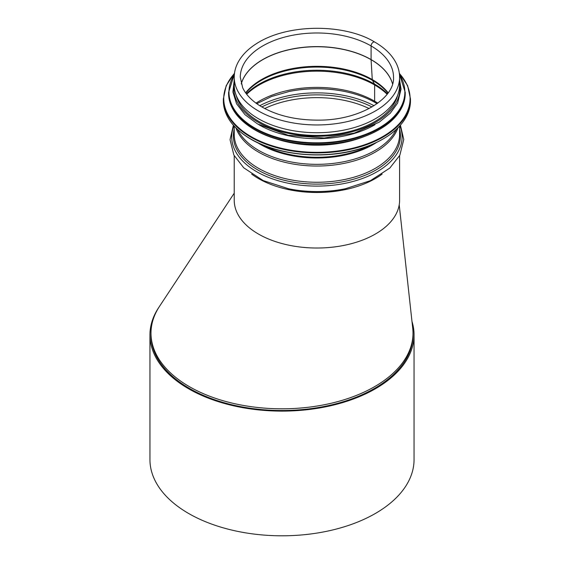 <?xml version="1.0" encoding="UTF-8"?>
<svg xmlns="http://www.w3.org/2000/svg" width="564" height="564" viewBox="0 0 564 564"><rect width="100%" height="100%" fill="white"/><g stroke="black" fill="none" stroke-linecap="round" stroke-linejoin="round"><path stroke-width="0.85" d="M234.229 193.184L159.591 306.224A131.003 75.632 0 0 0 150.997 333.169A131.003 75.632 0 0 0 189.363 386.65A131.003 75.632 0 0 0 332.133 403.041A131.003 75.632 0 0 0 413.003 333.169A131.003 75.632 0 0 0 412.742 328.396L399.213 204.859M411.981 321.431A132.054 76.239 180 0 1 414.054 334.875L414.054 459.561A132.054 76.239 180 0 1 282 535.8A132.054 76.239 180 0 1 149.946 459.561L149.946 334.875A132.054 76.239 180 0 1 158.977 307.176M413.003 333.169L413.003 334.875A131.003 75.632 180 0 1 282 410.507A131.003 75.632 180 0 1 150.997 334.875L150.997 333.169M414.054 334.875A132.054 76.239 180 0 1 282 411.114A132.054 76.239 180 0 1 149.946 334.875M375.525 102.733A3.137 1.812 -60 0 1 375.286 102.634A3.137 1.812 -60 0 1 374.637 101.196A3.137 1.812 120 0 0 375.286 102.634L377.055 103.684M377.809 103.134A81.639 47.129 0 0 0 374.637 101.196L374.637 84.967L374.637 101.196A81.639 47.129 0 0 0 256.007 103.134M387.13 94.251A81.639 47.129 0 0 0 374.637 84.967A3.137 1.812 120 0 0 374.425 84.001A3.137 1.812 -60 0 1 374.637 84.967A81.639 47.129 0 0 0 246.694 94.251M387.454 93.828A81.336 46.96 0 0 0 374.425 84.001L372.48 80.363L374.425 84.001A81.336 46.96 0 0 0 246.362 93.828M387.99 93.102A78.586 45.374 0 0 0 372.48 80.363A3.137 1.812 -60 0 1 372.268 79.559A3.137 1.812 120 0 0 372.48 80.363A78.586 45.374 0 0 0 245.826 93.102M388.187 92.827A78.29 45.205 0 0 0 372.268 79.559L371.091 59.685L372.268 79.559A78.29 45.205 0 0 0 245.629 92.827M392.558 83.944A76.619 44.239 0 0 0 371.091 59.685A2.094 1.206 -60 0 1 371.084 59.58A2.094 1.206 120 0 0 371.091 59.685A76.619 44.239 0 0 0 293.315 48.878A76.619 44.239 0 0 0 241.258 83.944M392.572 83.895A76.612 44.232 0 0 0 371.084 59.58L371.084 45.938L371.084 59.58A76.612 44.232 0 0 0 293.266 48.779A76.612 44.232 0 0 0 241.244 83.895M371.084 45.938A3.031 1.748 -60 0 1 372.409 42.885A3.031 1.748 -60 0 1 374.743 42.074A3.031 1.748 -60 0 1 374.75 42.074A3.031 1.748 120 0 0 372.409 42.885A3.031 1.748 120 0 0 371.084 45.938A76.612 44.232 0 0 0 287.591 36.35A76.612 44.232 0 0 0 240.292 77.219L242.64 87.653C245.53 94.005 250.867 99.779 258.657 104.982C274.978 115.31 295.409 120.365 319.957 120.132C360.41 119.899 394.906 98.39 393.524 77.219A76.612 44.232 0 0 0 371.084 45.938M234.229 84.988A82.682 47.736 0 0 0 316.912 132.723A82.682 47.736 0 0 0 399.594 84.988L399.594 77.219A82.682 47.736 0 0 1 316.912 124.954A82.682 47.736 0 0 1 234.229 77.219L234.229 84.988M234.229 155.72L234.229 200.283A82.682 47.736 0 0 0 316.912 248.019A82.682 47.736 0 0 0 399.594 200.283L399.594 155.72M274.887 138.462A81.639 47.129 0 0 0 358.93 138.462M258.82 124.679A81.639 47.129 0 0 0 259.186 124.891A81.639 47.129 0 0 0 375.004 124.679M236.161 95.253A81.639 47.129 0 0 0 259.186 121.648A81.639 47.129 0 0 0 342.503 133.076A81.639 47.129 0 0 0 397.655 95.253M375.081 102.479A82.894 47.855 0 0 0 344.541 91.453L344.541 91.453A82.894 47.855 0 0 0 289.276 91.453L271.7 96.465L256.768 103.684M344.823 91.509A84.565 48.821 0 0 0 289.001 91.509M374.045 105.701A84.565 48.821 0 0 0 259.778 105.701M371.979 106.956A82.894 47.855 0 0 0 261.837 106.956M369.117 108.535A81.639 47.129 0 0 0 264.699 108.535M251.692 174.114A82.682 47.736 0 0 0 382.124 174.114M289.064 188.862L289.064 188.862A83.521 48.222 0 0 0 344.752 188.862L345.309 188.75A85.192 49.188 0 0 1 288.507 188.75L289.064 188.862M233.912 125.821A85.192 49.188 0 0 0 316.912 186.099A85.192 49.188 0 0 0 399.904 125.821M234.229 129.078A83.521 48.222 0 0 0 316.912 184.111A83.521 48.222 0 0 0 399.594 129.078M234.229 126.174L234.229 134.521A82.682 47.736 0 0 0 316.912 182.257A82.682 47.736 0 0 0 399.594 134.521L399.594 126.174M235.942 127.965A82.682 47.736 0 0 0 316.912 166.035A82.682 47.736 0 0 0 397.881 127.965M237.655 129.614A82.281 47.503 0 0 0 316.912 164.343A82.281 47.503 0 0 0 396.161 129.614M257.861 142.84A79.531 45.917 0 0 0 375.962 142.84M263.191 145.174A79.334 45.804 0 0 0 370.626 145.174M251.05 139.153A93.145 53.777 0 0 0 382.921 139.068M250.754 138.984A93.561 54.017 0 0 0 352.712 150.694A93.561 54.017 0 0 0 410.472 100.787C409.182 121.725 393.087 137.538 362.187 148.219C326.972 159.908 279.131 156.031 250.839 139.174C232.911 128.536 223.746 115.74 223.351 100.787A93.561 54.017 0 0 0 250.754 138.984M223.351 100.787L223.351 98.89A93.561 54.017 0 0 0 250.754 137.087A93.561 54.017 0 0 0 352.712 148.797A93.561 54.017 0 0 0 410.472 98.89L407.631 85.643L399.319 73.214M234.462 73.51A93.166 53.784 0 0 0 251.029 136.587A93.166 53.784 0 0 0 372.162 141.86A93.166 53.784 0 0 0 399.361 73.51M254.745 129.678A87.913 50.753 0 0 0 379.219 129.593M254.449 129.501A88.329 51 0 0 0 350.709 140.563A88.329 51 0 0 0 405.241 93.448C404.021 113.223 388.829 128.155 359.656 138.236C326.408 149.27 281.246 145.611 254.533 129.699C237.613 119.646 228.956 107.562 228.582 93.448A88.329 51 0 0 0 254.449 129.501M228.582 93.448L228.582 92.39A88.329 51 0 0 0 254.449 128.451A88.329 51 0 0 0 350.709 139.505A88.329 51 0 0 0 405.241 92.39L399.432 74.117M234.349 74.547A87.949 50.781 0 0 0 254.716 127.957A87.949 50.781 0 0 0 364.266 134.838A87.949 50.781 0 0 0 399.467 74.547M234.229 83.514A83.098 47.975 0 0 0 258.15 122.247A83.098 47.975 0 0 0 352.521 131.666A83.098 47.975 0 0 0 399.594 83.514M234.229 77.219C234.243 72.326 235.414 67.574 237.747 62.956C241.491 55.688 247.61 49.329 256.098 43.886C287.781 23.046 345.351 23.787 374.743 42.074C384.831 47.912 391.973 54.934 396.168 63.147C398.438 67.708 399.58 72.396 399.594 77.219M344.541 91.453C356.293 93.878 366.537 97.607 375.286 102.634M400.426 125.229L403.775 139.505L399.827 155.269L389.809 168.072L370.421 180.67L345.309 188.75M233.39 125.229L230.041 139.682L233.884 155.065L243.726 167.804L263.191 180.572L288.507 188.75M410.472 100.787L410.472 98.89M234.497 73.214L226.185 85.643L223.351 98.89M405.241 93.448L405.241 92.39M234.391 74.117L228.582 92.39M234.229 80.039L232.904 92.031L236.591 103.832L245.009 114.696L257.628 124.002L288.246 135.275L324.187 138.018L354.27 133.118L379.212 122.169L390.246 113.258L397.613 103.092L401.053 89.168L399.594 80.039"/></g></svg>
